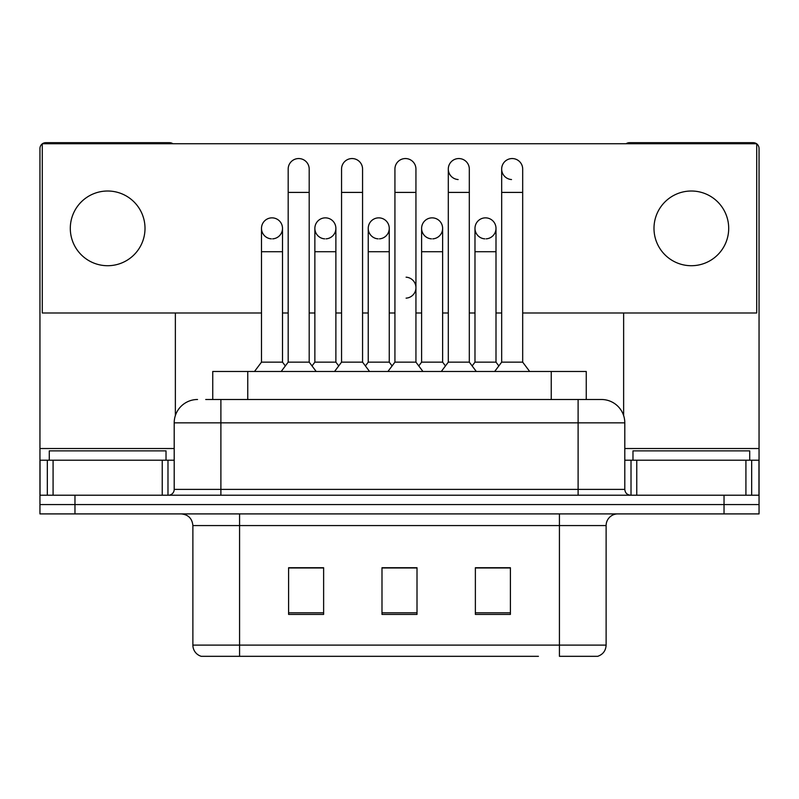 <?xml version="1.0" encoding="UTF-8"?>
<svg xmlns="http://www.w3.org/2000/svg" width="799" height="799" viewBox="0 0 799 799"><rect width="100%" height="100%" fill="white"/><g stroke="black" fill="none" stroke-linecap="round" stroke-linejoin="round"><path stroke-width="1.2" d="M212.744 399.5L212.744 371.485L586.256 371.485L586.256 399.5M606.121 645.113C605.802 650.706 602.995 654.441 597.722 656.319L559.43 656.319L559.43 645.113L606.121 645.113L606.121 525.572A11.675 11.675 0 0 1 617.797 513.907M538.436 656.319L201.278 656.319A11.675 11.675 0 0 1 192.879 645.113L192.879 525.572C192.179 518.491 188.294 514.596 181.203 513.907M74.966 513.907L759.05 513.907L759.05 504.559L39.95 504.559L39.95 513.907L74.966 513.907L74.966 504.559L39.95 504.559L39.95 460.204L53.084 460.204L53.084 495.22M510.401 614.411L510.401 567.719L475.375 567.719L475.375 614.411L510.401 614.411M323.625 614.411L323.625 567.719L288.599 567.719L288.599 614.411L323.625 614.411M417.008 614.411L417.008 567.719L381.992 567.719L381.992 614.411L417.008 614.411M313.697 567.959L310.362 567.959M500.504 567.959L497.158 567.959M393.757 567.719L390.421 567.959M417.008 567.959L381.992 567.959M323.625 567.959L288.599 567.959M510.401 567.959L475.375 567.959M206.252 399.5L601.457 399.5A23.351 23.351 0 0 1 624.798 422.851L624.798 489.387C625.148 492.933 627.095 494.881 630.641 495.22M205.723 399.5L220.894 399.5L220.894 422.851L174.202 422.851L174.202 489.387A5.833 5.833 0 0 1 168.359 495.22M197.543 399.5A23.351 23.351 0 0 0 174.202 422.851M724.034 513.907L724.034 504.559L759.05 504.559L759.05 460.204L759.05 495.22L39.95 495.22M724.034 495.22L724.034 504.559L74.966 504.559L74.966 495.22M624.798 422.851L578.106 422.851L578.106 399.5L601.457 399.5M288.179 192.409L309.193 192.409L309.193 362.147L288.179 362.147L288.179 169.058A10.507 10.507 0 0 1 299.345 158.572A10.507 10.507 0 0 1 309.193 169.058A10.507 10.507 0 0 0 299.345 158.572M282.506 362.147L282.506 251.715L261.493 251.715L261.493 362.147L282.506 362.147L285.343 365.922L288.179 362.147L281.178 371.485M314.866 362.147L314.866 251.715L335.88 251.715L335.88 362.147L314.866 362.147L312.029 365.922L309.193 362.147L316.194 371.485M272 217.857A10.507 10.507 0 0 0 261.503 228.035A10.507 10.507 0 0 0 271.34 238.851A10.507 10.507 0 0 1 261.493 228.364A10.507 10.507 0 0 1 272.659 217.877A10.507 10.507 0 0 1 282.506 228.364L282.506 251.715M261.493 362.147L254.491 371.485M341.553 192.409L362.566 192.409L362.566 362.147L341.553 362.147L341.553 169.058A10.507 10.507 0 0 1 352.719 158.572A10.507 10.507 0 0 1 362.566 169.058A10.507 10.507 0 0 0 352.719 158.572M341.553 287.67L341.553 362.147L334.551 371.485M368.239 362.147L368.239 251.715L389.253 251.715L389.253 362.147L368.239 362.147L365.403 365.922L362.566 362.147L369.567 371.485M394.926 192.409L415.939 192.409L415.939 362.147L394.926 362.147L394.926 169.058A10.507 10.507 0 0 1 406.092 158.572A10.507 10.507 0 0 1 415.939 169.058A10.507 10.507 0 0 0 406.092 158.572M394.926 362.147L387.924 371.485M415.939 287.67L415.939 362.147L422.941 371.485M448.299 192.409L469.313 192.409L469.313 362.147L448.299 362.147L448.299 169.058A10.507 10.507 0 0 1 459.465 158.572A10.507 10.507 0 0 1 469.313 169.058A10.507 10.507 0 0 0 459.465 158.572M448.299 287.67L448.299 362.147L441.288 371.485M469.313 287.67L469.313 362.147L476.314 371.485M501.672 192.409L522.686 192.409L522.686 362.147L501.672 362.147L501.672 169.058A10.507 10.507 0 0 1 512.838 158.572A10.507 10.507 0 0 1 522.686 169.058A10.507 10.507 0 0 0 512.838 158.572M501.672 362.147L494.661 371.485M522.686 362.147L529.687 371.485M325.373 217.857A10.507 10.507 0 0 0 314.866 228.035A10.507 10.507 0 0 0 324.714 238.851A10.507 10.507 0 0 1 314.866 228.364A10.507 10.507 0 0 1 326.032 217.877A10.507 10.507 0 0 1 335.88 228.364L335.88 251.715M335.88 362.147L338.716 365.922L341.553 362.147M378.746 217.857A10.507 10.507 0 0 0 368.239 228.035A10.507 10.507 0 0 0 378.087 238.851A10.507 10.507 0 0 1 368.239 228.364A10.507 10.507 0 0 1 379.405 217.877A10.507 10.507 0 0 1 389.253 228.364L389.253 251.715M389.253 362.147L392.089 365.922M432.119 217.857A10.507 10.507 0 0 0 421.612 228.035A10.507 10.507 0 0 0 431.46 238.851A10.507 10.507 0 0 1 421.612 228.364A10.507 10.507 0 0 1 432.778 217.877A10.507 10.507 0 0 1 442.626 228.364L442.626 251.715L421.612 251.715L421.612 228.364M442.626 251.715L442.626 362.147L421.612 362.147L421.612 251.715M421.612 362.147L418.776 365.922M442.626 362.147L445.462 365.922L448.299 362.147M469.313 362.147L472.149 365.922L474.986 362.147L474.986 228.364A10.507 10.507 0 0 1 486.152 217.877A10.507 10.507 0 0 1 495.999 228.364L495.999 251.715L474.986 251.715M166.022 460.204L166.022 450.866L49.288 450.866L49.288 460.204M749.712 460.204L749.712 450.866L632.978 450.866L632.978 460.204M162.237 495.22L162.237 460.204L53.084 460.204M172.874 143.73A5.833 5.833 0 0 0 169.528 142.681L45.783 142.681A5.833 5.833 0 0 0 42.447 143.73M42.287 143.85A5.833 5.833 0 0 0 39.95 148.514L39.95 460.204M175.361 312.998L175.361 415.56M162.237 460.204L174.202 460.204M745.916 495.22L745.916 460.204L636.763 460.204L636.763 495.22M756.553 143.73A5.833 5.833 0 0 0 753.217 142.681L629.472 142.681A5.833 5.833 0 0 0 626.126 143.73M623.639 312.998L623.639 415.56M756.713 143.85A5.833 5.833 0 0 1 759.05 148.514L759.05 460.204L751.669 460.204L751.669 495.22M624.798 460.204L636.763 460.204M745.916 460.204L751.669 460.204M485.492 217.857A10.507 10.507 0 0 0 474.986 228.035A10.507 10.507 0 0 0 484.833 238.851A10.507 10.507 0 0 1 474.986 228.364M512.179 158.552A10.507 10.507 0 0 0 501.672 168.729A10.507 10.507 0 0 0 511.52 179.545M458.806 158.552A10.507 10.507 0 0 0 448.299 168.729A10.507 10.507 0 0 0 458.147 179.545M691.345 191.011A37.353 37.353 0 0 0 653.991 228.364A37.353 37.353 0 0 0 691.345 265.717A37.353 37.353 0 0 0 728.698 228.364A37.353 37.353 0 0 0 691.345 191.011M107.655 191.011A37.353 37.353 0 0 0 70.302 228.364A37.353 37.353 0 0 0 107.655 265.717A37.353 37.353 0 0 0 145.009 228.364A37.353 37.353 0 0 0 107.655 191.011M486.152 238.851A10.507 10.507 0 0 0 495.999 228.364A10.507 10.507 0 0 0 486.152 217.877M379.405 238.851A10.507 10.507 0 0 0 389.253 228.364A10.507 10.507 0 0 0 379.405 217.877M272.659 238.851A10.507 10.507 0 0 0 282.506 228.364A10.507 10.507 0 0 0 272.659 217.877M522.686 312.998L756.713 312.998L756.713 143.73L42.287 143.73L42.287 312.998L261.493 312.998M282.506 312.998L288.179 312.998M309.193 312.998L314.866 312.998M335.88 312.998L341.553 312.998M362.566 312.998L368.239 312.998M389.253 312.998L394.926 312.998M415.939 312.998L421.612 312.998M442.626 312.998L448.299 312.998M469.313 312.998L474.986 312.998M495.999 312.998L501.672 312.998M326.032 238.851A10.507 10.507 0 0 0 335.88 228.364A10.507 10.507 0 0 0 326.032 217.877M432.778 238.851A10.507 10.507 0 0 0 442.626 228.364A10.507 10.507 0 0 0 432.778 217.877M406.092 298.147A10.507 10.507 0 0 0 415.939 287.67A10.507 10.507 0 0 0 406.092 277.183M495.999 251.715L495.999 362.147L474.986 362.147M495.999 362.147L498.836 365.922M247.76 399.5L247.76 371.485M551.24 399.5L551.24 371.485M559.43 513.907L559.43 525.572L192.879 525.572M606.121 525.572L559.43 525.572L559.43 645.113L239.57 645.113L239.57 656.319M192.879 645.113L239.57 645.113L239.57 513.907M417.008 612.793L381.992 612.793M323.625 612.793L288.599 612.793M510.401 612.793L475.375 612.793M220.894 495.22L220.894 489.387L624.798 489.387M174.202 489.387L220.894 489.387L220.894 422.851L578.106 422.851L578.106 495.22M174.202 448.529L39.95 448.529M167.98 460.204L167.98 495.22M40.04 460.204L40.04 495.22M47.331 495.22L47.331 460.204M759.05 448.529L624.798 448.529M758.96 495.22L758.96 460.204M631.02 495.22L631.02 460.204M309.193 192.409L309.193 169.058M261.493 251.715L261.493 228.364M288.179 311.011L288.179 287.67M309.193 311.011L309.193 287.67M362.566 192.409L362.566 169.058M415.939 192.409L415.939 169.058M469.313 192.409L469.313 169.058M522.686 192.409L522.686 169.058M314.866 251.715L314.866 228.364M368.239 251.715L368.239 228.364"/></g></svg>
